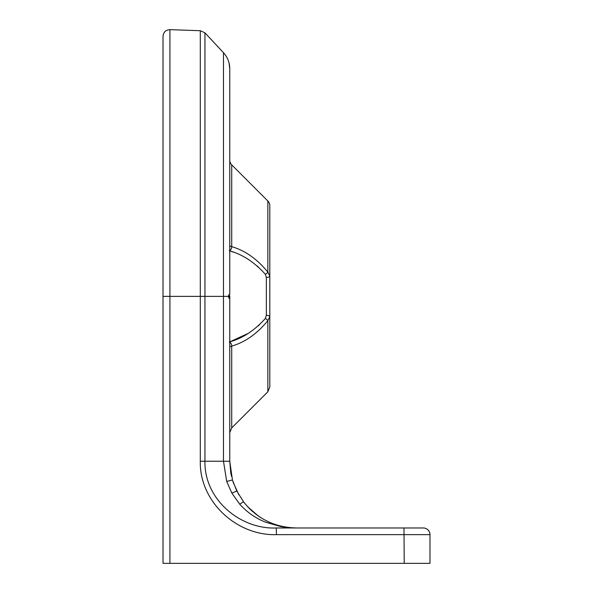 <?xml version="1.0" encoding="UTF-8"?>
<svg xmlns="http://www.w3.org/2000/svg" width="593" height="593" viewBox="0 0 593 593"><rect width="100%" height="100%" fill="white"/><g stroke="black" fill="none" stroke-linecap="round" stroke-linejoin="round"><path stroke-width="0.89" d="M163.016 563.35L429.984 563.35L429.984 534.649L276.479 534.649C236.659 535.872 199.374 501.596 200.301 461.235L200.301 296.381L163.016 296.381L163.016 563.35M259.082 516.503L256.784 514.872M163.016 296.381L163.016 36.321L163.016 296.381M305.899 527.978L296.433 527.978M276.479 534.649L276.242 527.978C240.387 529.549 204.059 499.439 204.948 461.235L204.948 296.381L200.301 296.381L200.301 30.717L169.924 29.657L169.924 563.35M423.313 527.978A6.671 6.671 0 0 1 429.984 534.649A6.671 6.671 0 0 0 423.313 527.978L276.242 527.978M286.345 527.978L403.989 527.978L404.218 563.35M200.301 461.235L223.479 461.235L226.696 481.442L231.885 493.176L239.742 504.213C247.036 512.27 255.665 518.275 265.634 522.218L280.837 526.569C289.725 527.992 289.414 527.726 296.5 527.978L290.051 527.666M403.989 527.978L296.507 527.978C274.863 527.503 257.221 518.808 243.575 501.9L243.478 501.774M271.134 522.967L270.467 522.692M283.632 526.725L290.622 527.718L283.202 526.636M284.759 526.932L278.169 525.405M272.217 523.404L269.296 522.181M263.789 519.409L259.882 517.037M251.232 510.276L247.792 506.859M230.759 472.74L229.758 461.235L229.758 298.383L229.017 298.383L229.017 296.381L223.479 296.381L223.479 461.235L229.758 461.235L232.449 479.982L236.829 491.137L243.99 502.434M249.653 508.772L252.529 511.448M254.708 513.271L259.823 517M230.766 472.777L231.5 476.394M233.175 482.331L238.801 494.777M247.815 506.889L258.103 515.828M271.594 523.159L274.129 524.116M289.873 527.644L290.852 527.74M229.017 298.383L229.758 298.383L229.758 461.235L229.758 295.714L228.424 295.714M229.758 294.38L229.009 294.38L229.758 294.38L229.758 68.647L229.009 62.791L229.758 68.647L229.758 77.149M229.017 296.381L229.009 294.38M229.758 250.542A3.336 2.246 -72.9 0 0 231.715 246.644L229.758 245.962M231.715 164.854L231.715 246.644C245.065 250.513 257.11 259.008 267.851 272.128L267.851 200.99L231.715 164.854A6.671 6.671 0 0 1 229.758 160.132M267.851 200.99A6.671 6.671 0 0 1 269.8 205.704L269.8 276.049A3.336 1.371 180 0 1 266.346 277.42L266.346 315.343L265.375 318.448C254.486 330.575 242.441 338.433 229.239 342.02M229.758 341.864L248.163 333.422M258.14 325.972L259.341 324.882M258.14 266.791L257.206 265.983M233.775 252.24L229.758 250.898M269.8 265.019L269.8 327.744L269.8 265.019M229.758 384.123L229.758 383.426M229.758 403.618L229.758 403.055M229.758 390.127L229.758 389.438M229.758 346.801L231.715 346.119A3.336 2.246 -107.1 0 0 229.758 342.22M229.758 297.049L228.424 297.049M266.346 315.343A3.336 1.371 180 0 1 269.8 316.714L269.8 387.059L269.8 316.714L267.851 320.635C257.154 333.726 245.109 342.22 231.715 346.119L231.715 427.909L229.758 432.631M229.239 250.743C242.396 254.301 254.441 262.158 265.375 274.314L266.346 277.42M265.375 274.314A3.336 1.268 -36.9 0 0 267.851 272.128L269.8 276.049L269.8 316.714M231.715 427.909L267.851 391.773L267.851 320.635A3.336 1.268 -143.1 0 0 265.375 318.448M204.948 32.83L223.479 52.71L223.479 296.381L204.948 296.381L204.948 32.83L200.301 30.717M243.575 501.9A23.357 0.852 142.5 0 0 239.742 504.213M236.829 491.137A23.357 0.615 153.4 0 0 231.885 493.176M232.449 479.982L226.696 481.442M163.016 36.321C163.416 32.281 165.647 30.05 169.687 29.65L169.924 29.657M285.945 527.133L286.864 527.281M272.817 523.634L268.977 522.04M233.093 482.391L233.019 481.842M272.965 523.693L268.94 522.018M223.479 52.71C227.586 57.232 229.676 62.539 229.758 68.64M267.851 391.773L269.8 387.059"/></g></svg>
